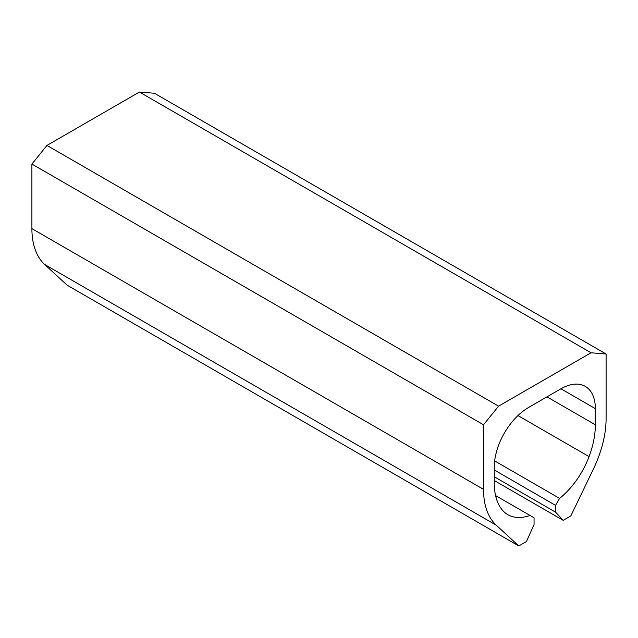 <?xml version="1.0" encoding="UTF-8"?>
<svg xmlns="http://www.w3.org/2000/svg" width="638" height="638" viewBox="0 0 638 638"><rect width="100%" height="100%" fill="white"/><g stroke="black" fill="none" stroke-linecap="round" stroke-linejoin="round"><path stroke-width="0.96" d="M498.573 406.167L46.957 145.424L139.427 92.039L591.043 352.774L498.573 406.167L483.516 424.788L31.9 164.054L46.957 145.424M494.275 480.542L563.195 520.337L570.811 515.935L593.356 469.137A86.68 50.043 -60 0 0 606.1 418.584L606.1 354.018L591.043 352.774M606.1 354.018L154.484 93.276L139.427 92.039M563.195 520.337L555.562 512.162L494.275 476.769M595.35 408.647L560.938 388.781A48.663 28.096 -60 0 1 585.269 386.373A48.663 28.096 -60 0 1 595.35 408.647L595.35 424.788A71.472 41.263 -60 0 1 589.057 456.617A60.825 35.122 -60 0 1 559.59 498.39L555.562 505.368L555.562 512.162M555.562 505.368L494.275 469.983M559.59 498.39L494.649 460.899M560.938 388.781L528.679 407.411A48.663 28.096 -60 0 0 494.275 467.008L494.275 483.149A71.472 41.263 -60 0 0 500.559 507.712A60.825 35.122 -60 0 0 507.808 514.651A60.825 35.122 -60 0 0 530.034 515.456L495.574 495.566M530.034 515.456L534.054 517.785L534.054 524.572L526.43 541.566L518.806 545.961L67.189 285.226L44.644 264.459A86.68 50.043 -60 0 1 31.9 228.619L31.9 164.054M483.516 424.788L483.516 489.354A86.68 50.043 -60 0 0 496.26 525.202L518.806 545.961M589.057 456.617L517.96 415.577M595.35 424.788L546.957 396.852M496.26 525.202L44.644 264.459M483.516 489.354L31.9 228.619"/></g></svg>
